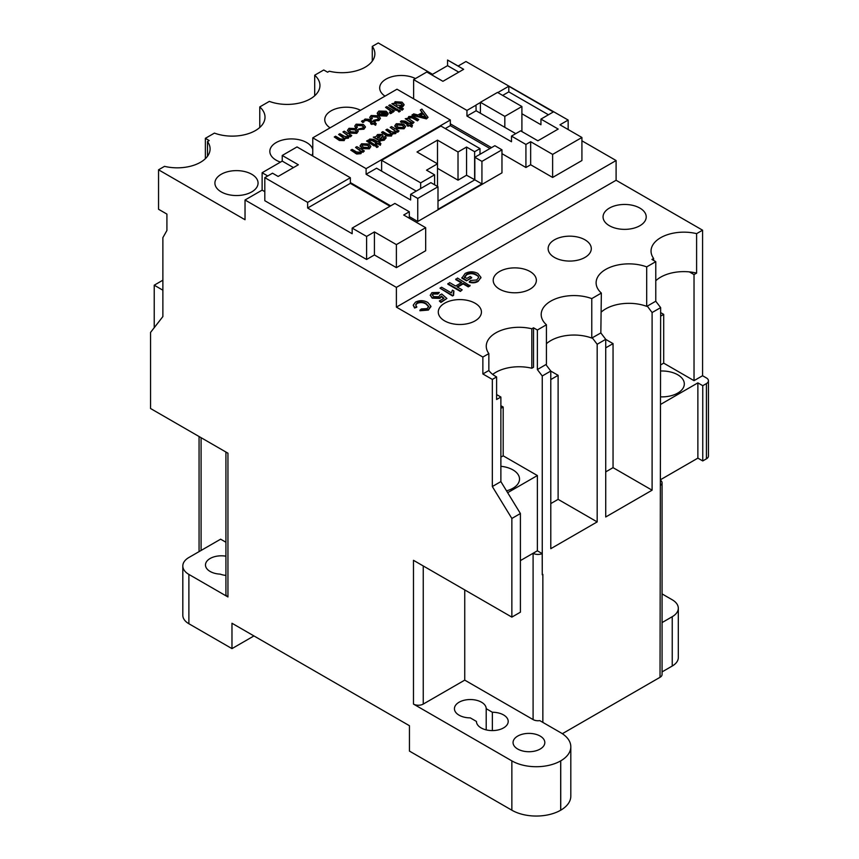<?xml version="1.0" encoding="UTF-8"?>
<svg xmlns="http://www.w3.org/2000/svg" width="859" height="859" viewBox="0 0 859 859"><rect width="100%" height="100%" fill="white"/><g stroke="black" fill="none" stroke-linecap="round" stroke-linejoin="round"><path stroke-width="1.29" d="M506.52 490.833A22.441 12.96 0 0 0 519.523 479.075A22.441 12.96 0 0 0 512.952 469.905A22.441 12.96 0 0 0 500.872 466.297M660.646 396.869A22.441 12.96 0 0 0 684.312 383.93A22.441 12.96 0 0 0 677.74 374.771A22.441 12.96 0 0 0 660.646 371.002M415.455 78.556A21.582 12.455 0 0 0 392.338 76.601A21.582 12.455 0 0 0 379.689 87.951A21.582 12.455 0 0 0 385.004 96.133M360.522 110.274A21.582 12.455 0 0 0 337.404 108.32A21.582 12.455 0 0 0 324.766 119.659A21.582 12.455 0 0 0 330.081 127.851M312.773 149.606A21.582 12.455 0 0 0 306.674 142.562A21.582 12.455 0 0 0 283.159 139.867A21.582 12.455 0 0 0 269.833 151.367A21.582 12.455 0 0 0 276.158 160.182A21.582 12.455 0 0 0 280.496 162.115M251.741 174.27A21.582 12.455 0 0 0 228.226 171.575A21.582 12.455 0 0 0 214.911 183.085A21.582 12.455 0 0 0 221.225 191.89A21.582 12.455 0 0 0 244.74 194.596A21.582 12.455 0 0 0 258.065 183.085A21.582 12.455 0 0 0 251.741 174.27M475.113 303.238A21.582 12.455 0 0 0 451.598 300.532A21.582 12.455 0 0 0 438.283 312.042A21.582 12.455 0 0 0 444.597 320.858A21.582 12.455 0 0 0 468.112 323.553A21.582 12.455 0 0 0 481.437 312.042A21.582 12.455 0 0 0 475.113 303.238M530.046 271.519A21.582 12.455 0 0 0 506.531 268.824A21.582 12.455 0 0 0 493.206 280.335A21.582 12.455 0 0 0 499.53 289.139A21.582 12.455 0 0 0 523.045 291.845A21.582 12.455 0 0 0 536.36 280.335A21.582 12.455 0 0 0 530.046 271.519M584.968 239.811A21.582 12.455 0 0 0 561.453 237.116A21.582 12.455 0 0 0 548.139 248.616A21.582 12.455 0 0 0 554.452 257.432A21.582 12.455 0 0 0 577.967 260.127A21.582 12.455 0 0 0 591.293 248.616A21.582 12.455 0 0 0 584.968 239.811M639.901 208.103A21.582 12.455 0 0 0 616.386 205.398A21.582 12.455 0 0 0 603.061 216.908A21.582 12.455 0 0 0 609.385 225.713A21.582 12.455 0 0 0 632.9 228.419A21.582 12.455 0 0 0 646.215 216.908A21.582 12.455 0 0 0 639.901 208.103M423.24 565.952L423.24 704.079A6.904 3.984 0 0 1 413.48 704.079L413.48 560.315L511.857 617.116L511.857 518.46L492.325 486.538L492.325 379.42L482.865 373.955L488.846 370.508A32.803 18.941 0 0 0 495.868 376.521A32.803 18.941 0 0 0 496.609 376.94L496.609 399.489L500.872 397.03L496.609 394.571M540.171 736.077A15.881 9.17 0 0 0 522.863 734.091A15.881 9.17 0 0 0 513.059 742.563A15.881 9.17 0 0 0 517.719 749.037A15.881 9.17 0 0 0 535.017 751.034A15.881 9.17 0 0 0 544.821 742.563A15.881 9.17 0 0 0 540.171 736.077M225.917 556.192A15.881 9.17 0 0 0 205.484 564.975A15.881 9.17 0 0 0 210.133 571.46A15.881 9.17 0 0 0 220.151 574.123A15.881 9.17 0 0 0 225.917 575.412M481.545 702.232A15.881 9.17 0 0 0 464.236 700.235A15.881 9.17 0 0 0 454.432 708.707A15.881 9.17 0 0 0 459.093 715.193A15.881 9.17 0 0 0 470.281 717.877L476.444 721.442A15.881 9.17 0 0 0 481.094 727.906A15.881 9.17 0 0 0 498.403 729.892A15.881 9.17 0 0 0 508.206 721.42A15.881 9.17 0 0 0 503.557 714.935A15.881 9.17 0 0 0 492.357 712.251L486.205 708.686A15.881 9.17 0 0 0 481.545 702.232M492.357 730.59L492.357 712.251M351.75 135.518L350.44 136.28L349.269 135.604L348.421 137.59L345.039 137.945L344.158 140.049L339.38 139.92L334.269 136.968L335.579 136.205L340.218 138.879L343.299 139.19L344.029 138.192L342.881 136.925L338.607 134.455L339.917 133.703L344.695 136.463L347.627 136.688L348.335 135.733L342.945 131.953L344.255 131.191L351.75 135.518L350.44 136.849L349.409 136.248M349.377 136.484L349.269 135.604M349.269 136.173L348.421 138.159L345.039 138.503L344.158 140.618L339.38 140.479L334.269 136.968M345.157 138.879L345.039 137.945M343.976 138.492L338.607 134.455M348.282 136.012L342.945 131.953M358.224 131.244L356.753 133.349L349.57 133.134L347.551 130.547M394.356 110.918L393.175 111.606L392.123 111.004L391.779 112.561L390.19 113.077L389.46 112.175L390.641 111.853L390.824 110.639L385.551 107.354L386.861 106.602L394.356 110.918L393.175 112.175L392.348 111.691M392.123 111.004L391.779 113.13L392.123 111.563L391.779 113.13L390.19 113.635L389.46 112.175M390.641 112.422L390.824 111.198L385.551 107.354M397.513 109.662L396.192 110.424L388.708 105.539L390.018 104.777L397.513 109.662M400.273 111.262L398.952 112.014L397.642 110.693L398.952 109.941L400.273 111.262M394.302 103.606L395.065 101.716L402.044 102.157L404.052 104.53L402.817 106.183L399.639 106.688L403.429 108.878L402.109 109.63L391.854 103.714L394.163 103.252M404.02 104.787L402.817 106.752L399.639 107.246M403.429 108.878L402.109 110.199L391.854 103.714M375.394 145.16L374.073 145.923L366.578 141.026L367.899 140.275L375.394 145.16M378.153 146.76L376.833 147.512L375.523 146.191L376.833 145.429L378.153 146.76M376.081 142.83L372.323 140.661L368.93 140.221L369.746 139.051L373.686 139.362L377.885 141.789L378.808 141.263L379.989 141.939L379.56 142.755M379.989 141.939L379.066 142.476L380.891 143.528L380.322 145.278L377.756 143.797L376.575 144.484L375.394 143.797L376.575 142.551L372.323 140.092L370.648 139.899L370.648 140.457M382.953 135.851L379.861 139.394M384.22 138.052L383.93 137.086L385.38 136.398L386.078 137.59L384.22 139.652L379.721 140.35L373.289 137.161L375.92 136.71L377.541 134.552L382.105 134.358L382.996 135.582L382.491 136.592L379.861 138.825L381.514 139.394L383.275 138.836L383.93 137.086L384.295 137.773M386.035 137.88L384.22 140.21L379.721 140.908L373.289 137.161M407.628 124.619L403.87 122.44L400.477 121.999L401.293 120.84L405.233 121.151L409.432 123.578L410.355 123.041L411.536 123.728L411.107 124.544M411.536 123.728L410.623 124.254L412.438 125.307L411.88 127.068L409.303 125.586L408.122 126.262L406.941 125.586L408.122 124.33L403.87 121.881L402.195 121.688L402.195 122.246M407.767 118.671L408.691 116.566L412.9 116.244L418.773 119.551L417.453 120.314L411.987 117.243L409.518 117.458L408.691 118.574L414.038 122.289L412.717 123.041L405.233 118.714L407.66 118.317M418.773 119.551L417.453 120.872L411.987 117.812L409.518 118.016L408.744 118.843M414.038 122.289L412.717 123.61L405.233 118.714M428.061 117.372L426.429 118.886L412.105 115.31L413.641 113.86L417.968 115.009L422.338 112.486L420.341 109.995L421.876 109.104L428.061 117.372L426.429 118.317L412.105 114.752M422.027 112.669L420.341 109.995M312.773 137.837L396.998 89.207L450.331 120.002L366.106 168.632L312.773 137.837L312.773 156.027M405.512 126.67L404.041 128.775L396.858 128.56L394.839 125.972M399.038 130.944L397.717 131.706L396.547 131.03L395.709 133.016L392.327 133.36L391.446 135.475L386.668 135.346L381.546 132.393L382.867 131.631L387.495 134.305L390.577 134.616L391.317 133.617L390.169 132.35L385.884 129.881L387.205 129.129L391.983 131.889L394.904 132.114L395.623 131.159L390.222 127.379L391.543 126.617L399.038 130.944L397.717 132.265L396.697 131.674M396.665 131.91L396.547 131.03M396.547 131.599L395.709 133.585L392.327 133.929L391.446 136.044L386.668 135.905L381.546 132.393M392.445 134.305L392.327 133.36M391.264 133.918L385.884 129.881M395.559 131.438L390.222 127.379M370.809 146.696L369.338 148.811L362.154 148.596L360.136 146.009M364.345 150.969L363.035 151.732L361.983 151.13L360.887 153.127L356.689 153.45L350.805 150.142L352.126 149.38L356.592 151.957L360.061 152.226L360.909 151.098L355.54 147.404L356.85 146.642L364.345 150.969L363.035 152.29L362.068 151.742M362.036 151.871L361.983 151.13M361.983 151.689L360.887 153.686L356.689 154.019L350.805 150.142M360.855 151.409L355.54 147.404M384.628 112.4L380.022 112.325L379.248 114.14L377.831 114.805L377.294 113.313M388.128 113.839L386.69 116.062L379.442 115.782L379.109 115.02L384.628 111.831L380.022 111.756L379.248 113.571L377.831 114.236L377.262 113.034L378.862 111.069L386.206 111.23L388.15 113.56L386.69 115.503L379.109 115.02M378.508 118.478L377.08 117.146L372.366 116.738L371.646 117.468M372.269 118.209L370.83 118.896L369.821 117.275L371.142 115.525L378.357 115.804L380.354 118.102L378.905 120.002L373.59 120.335L377.713 119.315L378.551 118.198L377.08 116.577L372.366 116.18L371.582 117.2L372.269 118.767L370.83 119.455L369.853 117.554M380.322 118.392L378.905 120.561L373.59 120.894L373.59 120.335M371.389 122.816L367.631 120.647L364.237 120.206L365.054 119.036L368.983 119.347L373.193 121.774L374.116 121.248L375.297 121.924L374.868 122.74M375.297 121.924L374.374 122.461L376.199 123.513L375.63 125.264L373.064 123.782L371.883 124.469L370.691 123.782L371.883 122.536L367.631 120.077L365.955 119.884L365.955 120.453M364.119 121.806L362.809 122.569L361.489 121.248L362.809 120.485L364.119 121.806M363.529 127.132L362.09 125.801L357.387 125.393L356.657 126.123M357.29 126.864L355.841 127.54L354.842 125.919L356.152 124.168L363.368 124.458L365.376 126.756L363.915 128.646L358.6 128.99L362.723 127.97L363.572 126.853L362.09 125.231L357.387 124.834L356.603 125.854L357.29 127.422L355.841 128.109L354.864 126.209M365.343 127.046L363.915 129.215L358.6 129.548L358.6 128.99M437.51 140.146L458.019 151.989L466.555 147.05L474.63 151.71L479.998 148.607L440.935 126.058L381.621 160.311L420.674 182.86L434.59 174.828L426.526 170.168L437.51 163.822L417.002 151.989L437.51 140.146L437.51 168.332L458.019 180.175L466.555 175.236L474.823 179.789M293.467 167.591L282.235 161.105L262.124 172.723L267.74 175.966M262.124 172.723L262.124 190.129L264.808 191.675M416.239 191.106L376.586 168.214L366.106 174.27L410.634 199.975L410.634 194.338L430.874 182.645L437.993 186.757L417.742 198.44L417.742 221.493L501.967 172.863L501.967 149.82L494.859 145.708L474.823 157.283L481.931 161.385L501.967 149.82M389.997 206.246L350.354 183.364L307.64 208.018L352.169 233.734L352.169 228.097L394.882 203.433L409.313 211.765L409.313 218.24M352.169 228.097L366.6 236.429L374.417 231.919L396.386 244.6L425.677 227.689L403.709 215.008L409.313 211.765M410.634 194.338L417.742 198.44M501.967 153.664L525.923 167.494L525.923 144.452L511.481 136.109L520.629 130.836L537.884 140.801L558.2 129.065L540.945 119.1L540.945 124.738L521.907 113.753M515.744 133.65L476.101 110.757L466.952 116.04L511.481 141.746L511.481 136.109M480.406 102.511L475.993 105.056L476.101 110.757M350.354 182.58L390.673 205.859M409.313 216.618L417.742 221.493M282.235 161.105L282.235 155.468L298.352 164.767L278.133 176.439L272.518 173.196L264.808 177.652L264.808 200.705L366.6 259.472L374.417 254.962L396.386 267.643L425.677 250.731L425.677 227.689M262.124 190.129L245.03 199.997L396.386 287.378L616.096 160.536L581.919 140.801M525.923 167.494L530.658 164.756L552.627 177.448L581.919 160.536L581.919 137.483L559.95 124.802L568.164 120.056L568.164 129.548M450.331 123.857L491.52 147.641M225.917 542.244L220.623 539.184L188.883 557.502A20.713 11.962 0 0 0 182.817 565.963A20.713 11.962 0 0 0 188.883 574.413L227.946 596.962L227.946 453.198L150.561 408.519L150.561 332.412L162.877 316.574L162.877 237.642L166.914 230.48L166.914 214.095L158.55 209.263L158.55 169.803L164.531 166.345A32.803 18.941 0 0 0 210.09 148.908A32.803 18.941 0 0 0 207.502 141.542L209.209 140.554L205.365 138.331L205.365 158.69M511.857 617.116L520.404 612.188L520.404 513.521L500.872 481.598L500.872 397.03M520.404 560.605L537.369 550.802L537.369 475.542L503.191 455.818L500.872 457.149M537.369 550.802L542.212 553.604L542.254 574.768L542.254 375.974L537.369 369.574L537.369 330.017L533.525 327.794L533.525 367.265L531.818 368.243L531.818 328.782A32.803 18.941 0 0 0 486.258 346.22A32.803 18.941 0 0 0 488.846 353.597L488.846 370.508M500.872 405.706L503.191 407.037L503.191 455.818M500.872 408.379L503.191 407.037M562.334 733.715L660.034 677.3L660.646 307.619L655.771 301.219L655.771 261.662L651.927 259.439L653.624 258.452A32.803 18.941 0 0 1 651.047 251.086A32.803 18.941 0 0 1 696.606 233.648L696.606 273.108L694.029 274.59L694.029 380.655L663.696 363.142L663.696 314.373L660.646 312.612M694.029 274.59L689.347 271.884A32.803 18.941 0 0 0 655.771 280.764M663.696 363.142L660.646 364.903M660.646 316.133L663.696 314.373M428.673 306.781L426.096 304.097C423.315 302.314 420.33 302.089 417.141 303.41L415.681 305.085M416.765 306.684L414.575 307.468L413.286 305.042L415.52 302.1C419.718 300.07 423.831 300.21 427.857 302.508L430.907 306.255L428.416 309.508L419.944 310.196L421.329 308.95L427.063 308.617L428.705 306.48L426.096 303.538C423.315 301.756 420.33 301.52 417.141 302.84L415.659 304.805L416.765 307.243L414.575 308.027L413.297 305.31M430.896 306.534L428.416 310.067L419.944 310.754L419.944 310.196M443.588 298.524L441.365 296.613L439.969 298.395L432.227 298.17L430.219 295.174M439.346 292.436L437.897 293.456L433.344 293.477L432.281 294.841L433.741 296.623L438.97 296.731L439.991 294.852L441.751 294.014L446.895 298.47L440.946 301.896L439.346 300.972L443.974 298.298L441.365 296.054L439.969 297.826L432.227 297.611L430.252 295.356L431.905 292.64L439.346 292.436L437.897 294.014L433.344 294.046L432.324 295.142M446.895 298.47L440.946 302.465L439.346 300.972M453.896 290.997L453.563 295.367L452.521 295.968L439.991 288.162L441.59 287.239L451.362 292.876L452.414 290.138L453.896 290.997L453.198 293.628M461.197 282.783L455.742 279.637L457.514 278.048L470.045 285.854L468.284 286.874L463.141 283.899L457.514 287.142M470.045 285.285L468.284 286.305L463.141 283.341L457.031 286.863L462.174 289.837L460.403 291.416L447.861 284.179L449.633 282.6L455.581 286.026L461.691 282.504L455.742 279.068M478.195 276.233L476.165 274.526C473.116 272.754 469.959 272.657 466.695 274.225L464.461 277.049L466.834 278.423L470.206 276.469L471.655 277.865L466.512 280.839L461.874 278.155L465.106 273.473C469.358 271.283 473.61 271.283 477.862 273.463L480.933 277.339L478.098 281.387C475.478 282.944 472.536 283.223 469.293 282.203L470.507 280.474L476.691 279.97L478.667 277.543L478.195 276.233L476.165 275.084C473.116 273.323 469.959 273.216 466.695 274.794L464.461 277.607M480.922 277.607L478.098 281.387M478.635 277.822L478.195 276.802M396.386 287.378L396.386 307.114L616.096 180.261L702.576 230.191L702.576 375.727L706.42 377.949A6.904 3.984 0 0 1 708.439 380.762A6.904 3.984 0 0 1 706.42 383.586L702.759 385.691L702.759 460.95L697.873 458.137L697.873 382.878L702.759 385.691M396.386 307.114L482.865 357.043L488.846 353.597M531.818 328.782L533.525 327.794M537.369 330.017L546.431 324.777A32.803 18.941 0 0 1 541.191 314.512A32.803 18.941 0 0 1 558.296 297.88A32.803 18.941 0 0 1 591.776 298.599L601.354 293.069A32.803 18.941 0 0 1 596.114 282.804A32.803 18.941 0 0 1 613.229 266.172A32.803 18.941 0 0 1 646.698 266.891L655.771 261.662M696.606 233.648L702.576 230.191M412.954 98.42A21.582 12.455 0 0 0 413.619 98.162M311.796 155.458A21.582 12.455 0 0 0 312.773 153.127M205.365 138.331L214.428 133.102A32.803 18.941 0 0 0 247.907 133.821A32.803 18.941 0 0 0 265.012 117.189A32.803 18.941 0 0 0 259.772 106.924L269.35 101.383A32.803 18.941 0 0 0 302.83 102.114A32.803 18.941 0 0 0 319.945 85.481A32.803 18.941 0 0 0 314.695 75.205L323.757 69.976L327.601 72.199L329.308 71.211A32.803 18.941 0 0 0 374.868 53.773A32.803 18.941 0 0 0 372.28 46.397L378.261 42.95L432.571 74.303M158.55 169.803L245.03 219.732L245.03 199.997M314.695 95.746L314.695 75.205M259.772 127.465L259.772 106.924M537.369 369.574L546.431 364.248L546.431 324.777M653.624 258.452L653.624 260.427M591.776 298.599L591.776 338.07L600.838 332.927L601.354 293.069M550.791 371.099L558.114 375.329L558.114 499.358L597.177 521.907L597.177 344.266L592.291 337.855M605.724 339.391L613.047 343.621L613.047 467.65L652.099 490.199L605.724 516.978L605.724 339.326L600.838 332.927M597.177 521.907L550.791 548.686L550.791 371.045L545.916 364.635M652.099 490.199L652.099 312.547L647.224 306.051L646.698 306.352A32.803 18.941 0 0 0 601.354 311.989M605.724 347.841L613.047 343.621M550.791 379.56L558.114 375.329M605.724 471.881L613.047 467.65M660.034 677.3A6.904 3.984 0 0 0 662.064 674.487L662.064 482.801A6.904 3.984 0 0 0 660.646 480.385M660.646 485.217A6.904 3.984 0 0 0 662.064 482.801M423.24 704.079L464.74 680.124L533.095 719.584L533.095 553.271A6.904 3.984 0 0 0 542.212 553.604M533.095 719.584A6.904 3.984 0 0 0 539.763 720.615L560.734 732.716A34.457 19.897 0 0 1 570.816 746.782L570.816 796.121A34.457 19.897 0 0 1 560.734 810.187L560.68 810.209A34.521 19.929 0 0 1 511.857 810.209L409.442 751.088L409.442 725.715L231.973 623.247L231.973 648.62L253.942 635.939M199.063 436.533L199.063 550.458A6.904 3.984 0 0 0 199.299 551.489M550.791 503.589L558.114 499.358M413.48 704.079L511.857 760.881A34.521 19.929 0 0 0 560.68 760.881L560.734 760.849A34.457 19.897 0 0 0 570.816 746.782M225.917 452.038L225.917 594.149A6.904 3.984 0 0 0 227.946 596.962M464.74 680.124L464.74 589.918M662.064 622.582L672.243 616.698A20.713 11.962 0 0 0 678.309 608.236A20.713 11.962 0 0 0 672.243 599.786L662.064 593.902M662.064 671.91L672.243 666.026A20.713 11.962 0 0 0 678.309 657.575L678.309 608.236M182.817 565.963L182.817 615.291A20.713 11.962 0 0 0 188.883 623.741L231.973 648.62M616.096 160.536L616.096 180.261M482.865 373.955L482.865 357.043M486.205 729.882L486.205 708.686M652.099 312.547L660.646 307.619M597.177 344.266L605.724 339.326M542.254 375.974L550.791 371.045M542.254 574.768L542.856 574.413L542.856 722.408M708.439 380.762L708.439 456.022A6.904 3.984 180 0 1 706.42 458.835L706.42 383.586M702.759 460.95L706.42 458.835M660.646 479.633L697.873 458.137M646.698 266.891L646.698 306.352M647.224 306.148L655.771 301.219M694.029 380.655L702.576 375.727M697.873 382.878L660.646 404.374M496.609 376.94L492.325 379.42M500.872 481.598L492.325 486.538M520.404 513.521L511.857 518.46M591.776 338.07A32.803 18.941 0 0 0 546.431 343.707M372.28 46.397L372.28 61.139M207.502 141.542L207.502 156.274M531.818 368.243A32.803 18.941 0 0 0 492.712 374.417M696.606 273.108A32.803 18.941 0 0 0 689.347 271.884M350.354 183.364L350.354 177.727L297.021 146.932L282.235 155.468M458.781 72.145L447.56 65.66L447.56 60.023L463.667 69.321L442.922 81.304L426.805 72.006L413.619 79.619L413.619 98.806M447.56 65.66L431.69 74.819M568.164 120.056L465.965 61.515L458.148 66.025L447.56 60.023M466.695 274.225L466.695 274.794M476.165 274.526L476.165 275.084M478.098 280.818C475.478 282.386 472.536 282.654 469.293 281.645M471.655 277.307L466.512 280.839M466.512 280.27L461.874 277.597M462.174 289.837L460.403 291.416M460.403 290.857L447.861 283.62M463.141 283.341L463.141 283.899M468.284 286.305L468.284 286.874M453.563 294.809L452.521 295.968M452.521 295.399L439.991 288.162M432.227 297.611L432.227 298.17M439.969 297.826L439.969 298.395M441.365 296.054L441.365 296.613M440.946 301.896L440.946 302.465M433.344 293.477L433.344 294.046M437.897 293.456L437.897 294.014M417.141 302.84L417.141 303.41M426.096 303.538L426.096 304.097M428.416 309.508L428.416 310.067M414.575 307.468L414.575 308.027M537.369 475.542L507.658 492.701M154.223 327.708L154.223 285.199L162.877 280.195M154.223 285.199L162.877 290.192M525.923 144.452L530.658 141.714L552.627 154.395L552.627 177.448M530.658 141.714L530.658 164.756M552.627 154.395L581.919 137.483M466.952 116.04L466.952 110.403L413.619 79.619M476.101 105.12L466.952 110.403M540.945 119.1L553.325 111.96L508.796 86.244L497.791 92.6M396.386 244.6L396.386 267.643M307.64 208.018L307.64 202.38L264.808 177.652M366.6 236.429L366.6 259.472M374.417 231.919L374.417 254.962M350.354 177.727L307.64 202.38M437.993 186.757L437.993 209.306L481.931 183.933L481.931 161.385M489.974 148.532L450.331 125.639L445.273 128.56M450.331 120.002L450.331 125.639M366.106 174.27L366.106 168.632M481.931 183.933L474.823 179.832L437.993 201.092M474.823 179.832L474.823 157.283M548.439 114.773L508.796 91.881L502.676 95.413M508.796 91.881L508.796 86.244M479.998 148.607L479.998 154.287M381.621 160.311L381.621 171.124M420.674 182.86L420.674 188.54M434.59 174.828L434.59 184.792M437.51 163.822L437.51 186.478M458.019 151.989L458.019 180.175M466.555 147.05L466.555 175.236M474.63 151.71L474.63 179.896M480.406 102.296L504.824 116.384L521.907 106.516L497.501 92.428L480.406 102.296L480.406 113.248M521.907 106.516L521.907 131.567M504.824 116.384L504.824 127.336M424.872 115.664L423.079 113.42L419.579 115.439L426.064 117.168L423.079 113.989L420.255 115.621M426.429 118.317L426.429 118.886M423.079 113.42L423.079 113.989M426.064 117.726L424.872 116.233M412.717 123.041L412.717 123.61M409.518 117.458L409.518 118.016M411.987 117.243L411.987 117.812M417.453 120.314L417.453 120.872M402.195 121.688L401.711 122.569M412.438 125.307L411.88 126.498L409.303 125.017L408.122 126.262M408.122 125.704L406.941 125.017M409.303 125.017L409.303 125.586M411.88 126.498L411.88 127.068M401.711 121.999L400.477 121.441M396.289 123.728L403.59 123.997L405.512 126.413L404.041 128.206L396.858 128.002L394.818 125.693L396.289 123.728M402.28 124.759L397.47 124.415L396.643 125.554L398.104 127.207L402.86 127.529L403.709 126.37L402.28 124.759L402.28 125.317L397.47 124.974L396.675 125.833M396.858 128.002L396.858 128.56M404.041 128.206L404.041 128.775M403.666 126.66L402.28 125.317M397.47 124.415L397.47 124.974M390.169 132.35L390.169 132.92M386.668 135.346L386.668 135.905M391.446 135.475L391.446 136.044M395.709 133.016L395.709 133.585M397.717 131.706L397.717 132.265M378.679 138.149L380.87 135.164L378.422 135.411L377.455 137.215L378.679 138.149M381.224 135.668L380.87 135.164L378.422 135.969L377.455 137.773M379.721 140.35L379.721 140.908M384.22 139.652L384.22 140.21M382.491 136.592L382.491 137.161M378.422 135.411L378.422 135.969M370.648 139.899L370.165 140.779M380.891 143.528L380.322 144.72L377.756 143.228L376.575 144.484M376.575 143.915L375.394 143.228M377.756 143.228L377.756 143.797M380.322 144.72L380.322 145.278M370.165 140.21L368.93 139.652M378.153 146.191L376.833 147.512M376.833 146.953L375.523 146.191M375.394 144.602L374.073 145.923M374.073 145.354L366.578 141.026M361.585 143.764L368.887 144.033L370.809 146.438L369.338 148.242L362.154 148.038L360.114 145.729L361.585 143.764M367.577 144.784L362.766 144.452L361.94 145.59L363.4 147.243L368.157 147.555L369.005 146.395L367.577 144.784L367.577 145.354L362.766 145.01L361.983 145.869M362.154 148.038L362.154 148.596M369.338 148.242L369.338 148.811M368.962 146.696L367.577 145.354M362.766 144.452L362.766 145.01M359.556 149.724L359.556 150.293M355.39 152.784L355.39 153.353M356.689 153.45L356.689 154.019M360.887 153.127L360.887 153.686M363.035 151.732L363.035 152.29M400.724 102.919L396.106 102.468L395.408 103.477L396.815 105.056L401.55 105.55L402.248 104.573L400.724 102.919L400.724 103.477L396.106 103.037L395.451 103.756M402.109 109.63L402.109 110.199M402.817 106.183L402.817 106.752M402.205 104.852L400.724 103.477M396.106 102.468L396.106 103.037M400.273 110.693L398.952 112.014M398.952 111.455L397.642 110.693M397.513 109.104L396.192 110.424M396.192 109.866L388.708 105.539M389.524 109.651L389.524 110.22M390.641 111.853L390.824 111.198M390.19 113.077L390.19 113.635M393.175 111.606L393.175 112.175M379.044 112.948L379.248 114.14M385.508 114.816L386.496 113.528L385.809 112.518L381.6 114.945L385.508 114.816M380.022 111.756L380.022 112.325M379.442 115.213L379.442 115.782M386.69 115.503L386.69 116.062M377.831 114.236L377.831 114.805M386.453 113.817L385.809 113.077L382.18 115.181M385.809 112.518L385.809 113.077M372.366 116.18L372.366 116.738M377.08 116.577L377.08 117.146M378.905 120.002L378.905 120.561M370.83 118.896L370.83 119.455M365.955 119.884L365.472 120.765M376.199 123.513L375.63 124.705L373.064 123.213L371.883 124.469M371.883 123.9L370.691 123.213M373.064 123.213L373.064 123.782M375.63 124.705L375.63 125.264M365.472 120.206L364.237 119.637M364.119 121.248L362.809 122.569M362.809 121.999L361.489 121.248M357.387 124.834L357.387 125.393M362.09 125.231L362.09 125.801M363.915 128.646L363.915 129.215M355.841 127.54L355.841 128.109M349.001 128.302L356.302 128.571L358.224 130.987L356.753 132.78L349.57 132.576L347.53 130.267L349.001 128.302M354.992 129.333L350.182 128.99L349.355 130.138L350.826 131.781L355.572 132.103L356.421 130.944L354.992 129.333L354.992 129.892L350.182 129.548L349.398 130.407M349.57 132.576L349.57 133.134M356.753 132.78L356.753 133.349M356.378 131.234L354.992 129.892M350.182 128.99L350.182 129.548M342.881 136.925L342.881 137.494M339.38 139.92L339.38 140.479M344.158 140.049L344.158 140.618M348.421 137.59L348.421 138.159M350.44 136.28L350.44 136.849M201.092 550.458L201.092 437.703M672.243 616.698L672.243 666.026M560.68 760.881L560.68 810.209M511.857 760.881L511.857 810.209M560.734 760.849L560.734 810.187M188.883 574.413L188.883 623.741M413.383 117.962L413.383 118.521M403.87 121.881L403.87 122.44M394.045 129.58L394.045 130.149M376.929 138.814L376.929 139.373M378.54 139.738L378.54 140.296M381.6 137.322L381.6 137.891M372.323 140.092L372.323 140.661M367.631 120.077L367.631 120.647M346.757 134.154L346.757 134.723M480.933 277.908L480.933 277.339M430.907 306.813L430.907 306.255M413.286 305.6L413.286 305.042M394.818 126.262L394.818 125.693M386.078 138.159L386.078 137.59M382.996 136.151L382.996 135.582M360.114 146.298L360.114 145.729M404.052 105.088L404.052 104.53M392.348 112.336L392.348 111.767M388.15 114.118L388.15 113.56M377.262 113.592L377.262 113.034M380.354 118.671L380.354 118.102M369.821 117.833L369.821 117.275M365.376 127.325L365.376 126.756M354.842 126.488L354.842 125.919M347.53 130.836L347.53 130.267"/></g></svg>
